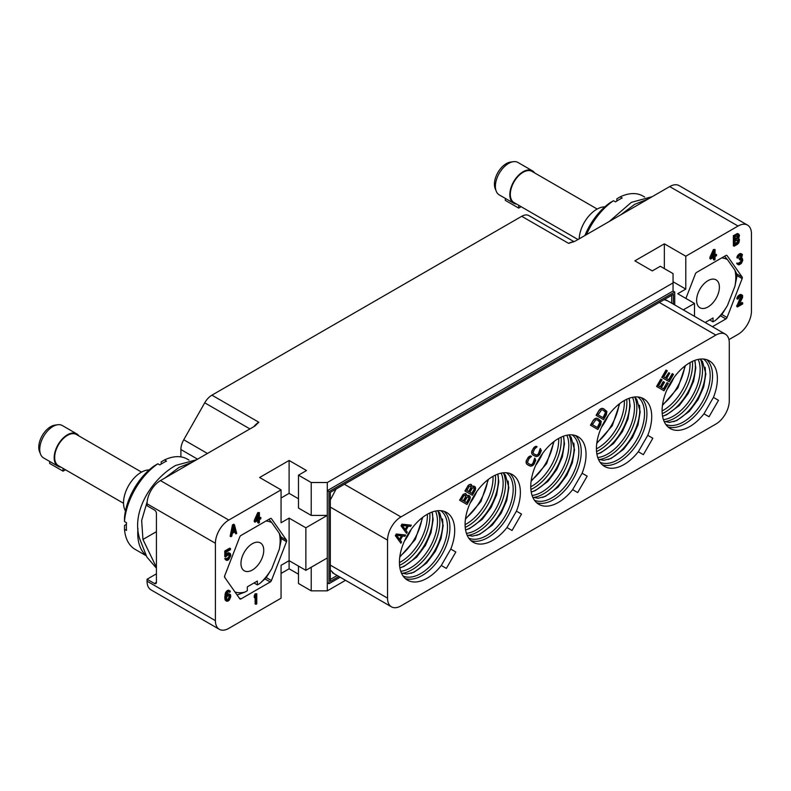 <?xml version="1.0" encoding="UTF-8"?>
<svg xmlns="http://www.w3.org/2000/svg" width="791" height="791" viewBox="0 0 791 791"><rect width="100%" height="100%" fill="white"/><g stroke="black" fill="none" stroke-linecap="round" stroke-linejoin="round"><path stroke-width="1.19" d="M180.892 456.891L180.892 449.525A14.218 8.207 -60 0 1 183.749 439.776L204.731 402.817A14.218 8.207 -60 0 1 211.929 395.164L258.835 422.246L254.811 426.112L160.454 480.592L228.797 520.053L281.062 489.876L259.626 477.497L289.101 460.471L306.522 470.536L298.484 475.173L311.219 482.52L327.296 482.52L327.296 582.72L328.977 583.689L340.17 577.222M211.929 395.164L521.734 216.299A14.218 8.207 -60 0 1 528.843 215.597A14.218 8.207 -60 0 1 528.932 215.646L574.039 241.69L528.843 215.597M728.946 339.616L738.052 334.356A18.954 10.945 120 0 0 751.45 311.15L751.45 233.77A18.954 10.945 120 0 0 747.525 225.099A18.954 10.945 120 0 0 738.052 226.038L669.7 186.577L575.344 241.057L568.64 243.381L521.734 216.299M738.052 226.038L685.787 256.215L664.341 243.836L634.857 260.852L652.278 270.908L660.317 266.27L673.052 273.617L673.052 282.901L327.296 482.52M281.062 489.876L281.062 522.762L289.101 518.115L289.101 560.671L281.062 565.318L281.062 598.194L228.797 628.37A18.954 10.945 120 0 1 219.325 629.31L150.972 589.849A18.954 10.945 -60 0 1 147.047 581.177L147.047 579.239L156.43 573.821M289.101 460.471L289.101 493.357L298.484 498.775M281.062 498.004L289.101 493.357M298.484 475.173L298.484 508.059L311.219 515.406L327.296 515.406L305.86 527.785L305.86 570.341L327.296 557.962M311.219 482.52L311.219 515.406M673.052 282.901L673.052 291.029L327.296 490.647L328.977 491.616L328.977 583.689M673.052 291.029L674.723 291.998L328.977 491.616M674.723 304.93L674.723 291.998M685.787 256.215L685.787 289.091L677.739 293.738L694.498 303.408L683.295 309.874M694.498 303.408L694.498 316.341M685.787 289.091L673.052 281.744M664.341 243.836L664.341 268.594M712.444 326.703L725.901 318.931L720.571 315.856M685.886 298.444L695.427 273.854A1.898 1.098 -60 0 1 696.584 272.411L725.901 255.483A1.898 1.098 -60 0 1 726.85 255.394A1.898 1.098 -60 0 1 727.067 255.592L742.156 277.058A1.898 1.098 -60 0 1 742.156 278.6L727.067 317.488A1.898 1.098 -60 0 1 725.901 318.931M715.034 249.501L713.393 249.561L709.903 257.352L709.903 258.627L710.674 259.072L714.164 257.065L714.164 260.061L715.034 259.557L715.034 256.561L716.488 255.72L716.488 254.435L715.034 255.275L715.034 249.501L714.164 250.005L710.674 259.072M713.393 257.51L713.393 259.616L714.164 260.061M716.488 254.435L715.034 254.386M741.839 254.01L740.485 253.476L739.18 254.01L737.578 255.582L736.856 257.708L737.627 258.153L739.803 255.612L741.543 255.246L741.543 257.174L739.803 259.893L741.691 259.448L741.839 261.505L739.654 263.611L737.479 263.591L738.932 264.886L741.256 263.551L742.709 260.565L742.561 258.944L741.543 258.459L742.413 254.534L741.256 253.921L739.951 254.455L738.349 256.027L737.627 258.153M740.959 255.117L740.485 257.322L739.031 258.588L739.803 259.893M741.058 259.329L740.772 261.653L738.28 263.344M738.201 263.166L736.708 263.146L737.914 264.619M740.959 296.121L736.708 306.503L737.479 306.948L742.709 303.932L742.709 302.864L738.636 305.207L742.561 297.594L742.561 295.458L740.524 295.132L737.766 298.217L737.627 299.156L738.349 298.741L739.081 297.248L741.108 296.081L741.839 297.159L737.479 306.948M742.709 302.864L741.938 302.419L739.328 303.922M741.978 294.934L740.633 294.4L738.161 295.824L736.994 297.772L736.856 298.711L737.627 299.156M738.923 234.245L737.568 233.493L733.356 235.708L733.356 245.764L734.127 246.209L737.617 244.201L738.923 242.59L739.496 239.683L738.626 238.477L739.496 235.402L738.339 233.938L734.127 236.153L734.127 246.209M669.7 186.577A18.954 10.945 -60 0 1 679.182 185.638L747.525 225.099M648.304 198.927L634.748 204.305L620.589 214.934M609.317 221.44L631.366 202.358L652.249 196.652M644.645 197.038L642.895 196.03A52.117 30.088 120 0 0 620.184 196.85L622.191 198.007A52.117 30.088 120 0 0 618.849 199.767A52.117 30.088 120 0 0 615.497 201.883L613.48 200.716L610.138 202.674A47.381 27.359 -60 0 0 584.905 235.53M616.832 200.993L616.832 198.798L620.184 196.85M586.438 234.65A52.117 30.088 -60 0 1 613.48 200.716M604.808 206.866A24.877 14.367 120 0 0 596.77 209.269A24.877 14.367 -60 0 0 579.19 238.833M577.994 239.525L514.051 202.615A18.005 10.392 -60 0 1 511.293 188.189A18.005 10.392 -60 0 1 523.059 172.319A18.005 10.392 120 0 1 532.056 171.429L597.185 209.032M518.698 205.294L518.698 208.102L521.131 206.698M534.617 172.903A18.717 10.807 120 0 0 532.412 170.816A18.717 10.807 120 0 0 523.059 171.746A18.717 10.807 120 0 0 510.828 188.238A18.717 10.807 120 0 0 513.695 203.228A18.717 10.807 120 0 0 516.612 204.088M505.301 198.383L505.301 200.37L518.698 208.102M513.695 203.228L499.269 194.902A18.717 10.807 -60 0 1 496.264 191.284A18.717 10.807 -60 0 1 508.623 163.411A18.717 10.807 120 0 1 513.349 161.69A18.717 10.807 120 0 1 517.986 162.481L532.412 170.816M513.349 161.69L510.551 162.076A16.819 9.71 120 0 0 506.309 163.618A16.819 9.71 -60 0 0 495.196 188.663L496.264 191.284M707.994 306.948A16.107 9.304 -60 0 1 699.946 307.748A16.107 9.304 -60 0 1 697.474 294.835A16.107 9.304 -60 0 1 707.994 280.647A16.107 9.304 -60 0 1 716.053 279.846A16.107 9.304 -60 0 1 718.525 292.749A16.107 9.304 -60 0 1 707.994 306.948M721.649 257.945A39.323 22.702 -60 0 1 727.502 259.646L734.908 270.186L736.757 273.963A42.645 24.62 -60 0 1 736.757 277.285L734.908 286.322L727.502 305.415A39.323 22.702 -60 0 1 715.4 320.464L713.017 321.848L713.017 317.972L705.177 322.51M734.908 286.322A39.323 22.702 120 0 0 734.908 270.186M709.675 319.91L713.017 321.848M727.502 305.415L722.944 312.89A42.645 24.62 120 0 1 720.453 315.985L715.4 320.464M724.625 256.225L727.502 259.646M281.062 573.435L289.101 568.798L298.484 574.207M298.484 566.089L298.484 583.501L311.219 590.847L327.296 590.847L327.296 582.72M345.538 580.317L327.296 590.847M228.797 520.053A18.954 10.945 120 0 0 215.399 543.259L215.399 620.638A18.954 10.945 120 0 0 219.325 629.31M270.255 581.998A1.898 1.098 -60 0 0 271.422 580.554L286.51 541.667A1.898 1.098 -60 0 0 286.51 540.124L271.422 518.659A1.898 1.098 -60 0 0 271.204 518.461A1.898 1.098 -60 0 0 270.255 518.55L240.948 535.477A1.898 1.098 -60 0 0 239.782 536.921L224.693 575.808A1.898 1.098 -60 0 0 224.693 577.351L239.782 598.817A1.898 1.098 -60 0 0 239.999 599.014A1.898 1.098 -60 0 0 240.948 598.925L270.255 581.998L264.926 578.923M256.768 593.764L255.127 593.823L254.257 595.831L254.257 597.541L255.028 597.986L255.898 595.979L255.898 604.324L256.768 603.83L256.768 593.764L255.028 596.276L255.028 597.986M255.127 597.749L255.127 603.879L255.898 604.324M228.866 591.737L229.756 592.37L230.339 591.401L228.411 590.126L225.653 592.36L224.782 597.788L225.217 600.102L226.424 601.15L227.867 601.17L229.321 600.112L230.774 596.711L230.488 594.733L228.55 593.675L226.434 594.891M229.024 554.303L228.846 557.002L226.582 558.812M226.424 558.426L224.782 558.486L225.504 559.781L226.997 560.453L228.599 559.741L230.774 555.707L230.488 553.947L229.321 553.117L226.275 555.519L226.275 552.098L230.488 549.666L230.488 548.598L225.544 551.446L225.544 557.012L228.599 554.392L229.617 554.451L230.052 555.48L228.599 558.673L227.146 559.296L226.424 558.426L225.544 558.93L226.275 560.226M230.052 553.344L228.55 552.672L226.275 553.977M230.488 548.598L229.716 548.153L224.782 551.001L224.782 556.567L225.544 557.012M259.389 512.568L257.747 512.617L254.257 520.409L254.257 521.694L255.028 522.139L258.519 520.132L258.519 523.128L259.389 522.624L259.389 519.628L260.842 518.787L260.842 517.502L259.389 518.342L259.389 512.568L258.519 513.062L255.028 522.139M257.747 520.577L257.747 522.683L258.519 523.128M260.842 517.502L259.389 517.452M234.393 524.67L233.622 524.225L232.465 524.898L230.141 536.298L231.783 536.239L232.356 533.332L235.263 531.661L235.847 533.895L236.717 533.391L234.393 524.67L233.236 525.343L230.913 536.743M234.7 531.987L235.847 533.895M305.86 570.341L289.101 560.671L289.101 568.798M305.86 527.785L289.101 518.115M311.219 590.847L311.219 567.246M338.835 576.451L330.312 581.365L330.312 492.388L673.388 294.321L673.388 304.159M400.938 516.918A18.954 10.945 120 0 0 387.541 540.124L387.541 598.154A18.954 10.945 120 0 0 391.466 606.835A18.954 10.945 120 0 0 400.938 605.896L715.865 424.075A18.954 10.945 120 0 0 729.272 400.859L729.272 342.829A18.954 10.945 120 0 0 725.347 334.158A18.954 10.945 120 0 0 715.865 335.087L400.938 516.918L344.382 484.27M330.312 499.942L336.135 489.026M337.154 575.482L330.312 579.437M334.039 573.683L330.312 569.945M332.408 572.733L391.466 606.835M713.433 397.408L703.96 413.822A39.085 22.573 -60 0 1 670.195 428.524A39.085 22.573 -60 0 1 662.097 410.628A39.085 22.573 -60 0 1 679.162 371.286A39.085 22.573 -60 0 1 709.28 360.815A39.085 22.573 -60 0 1 717.378 378.711A39.085 22.573 -60 0 1 713.433 397.408L703.96 413.822L708.696 416.56M647.77 435.327L638.297 451.74A39.085 22.573 -60 0 1 604.522 466.433A39.085 22.573 -60 0 1 596.434 448.537A39.085 22.573 -60 0 1 613.49 409.204A39.085 22.573 -60 0 1 643.617 398.733A39.085 22.573 -60 0 1 651.715 416.62A39.085 22.573 -60 0 1 647.77 435.327L638.297 451.74L643.034 454.469M582.107 473.236L572.625 489.649A39.085 22.573 -60 0 1 538.859 504.342A39.085 22.573 -60 0 1 530.761 486.455A39.085 22.573 -60 0 1 547.827 447.113A39.085 22.573 -60 0 1 577.944 436.642A39.085 22.573 -60 0 1 586.042 454.538A39.085 22.573 -60 0 1 582.107 473.236L572.625 489.649L577.361 492.388M516.434 511.144L506.962 527.557A39.085 22.573 -60 0 1 473.196 542.26A39.085 22.573 -60 0 1 465.098 524.364A39.085 22.573 -60 0 1 482.164 485.021A39.085 22.573 -60 0 1 512.281 474.551A39.085 22.573 -60 0 1 520.379 492.447A39.085 22.573 -60 0 1 516.434 511.144L506.962 527.557L511.698 530.296M450.771 549.063L441.299 565.476A39.085 22.573 -60 0 1 407.523 580.169A39.085 22.573 -60 0 1 399.435 562.272A39.085 22.573 -60 0 1 416.491 522.94A39.085 22.573 -60 0 1 446.618 512.469A39.085 22.573 -60 0 1 454.706 530.356A39.085 22.573 -60 0 1 450.771 549.063L441.299 565.476L446.035 568.205M663.481 388.806L667.031 382.656L663.817 389.004L661.395 387.61L664.48 382.271L663.234 381.559L660.159 386.888M663.57 381.746L660.485 387.086L658.527 385.949L662.077 379.789L660.831 379.077L656.57 386.463L663.679 390.566M593.27 420.268L590.768 425.39L597.867 429.493L600.715 424.569L601.2 421.287L597.927 418.577L595.87 418.212L593.27 420.268L590.432 425.192L597.541 429.295M530.89 464.722L528.23 463.467L527.528 462.241L528.971 458.691L531.532 456.348L530.326 455.923L528.467 457.04L526.213 460.935L526.173 463.101L527.182 464.505L530.662 466.235L532.58 465.701L534.103 464.119L535.784 460.164L534.676 458.157L532.857 463.407L531.572 464.574L530.158 464.584M527.182 464.505L529.456 465.81M536.456 455.082L533.796 453.826L533.094 452.6L534.538 449.051L537.099 446.707L535.893 446.282L534.034 447.399L531.789 451.295L531.74 453.461L532.748 454.865L536.229 456.595L538.147 456.061L539.67 454.479L541.351 450.524L540.243 448.517L538.424 453.757L537.138 454.934L535.725 454.944M532.748 454.865L535.023 456.17M467.145 495.542L465.612 493.564L463.16 494.335L459.571 500.199L466.68 504.302M459.571 500.199L467.016 504.5L469.854 499.576L470.319 497.381L469.735 495.947L467.135 495.512M405.615 535.023L396.271 534.004L395.322 535.645L400.869 543.229L401.581 541.993L400.246 540.124L402.609 536.021L404.903 536.249L405.615 535.023L396.607 534.202L395.658 535.843L400.869 543.229M665.369 377.861L668.781 372.719L665.706 378.058L663.738 376.921L667.288 370.761L666.042 370.05L661.78 377.436L669.226 381.737L673.487 374.351L672.251 373.629L668.692 379.779M661.78 377.436L668.889 381.539M598.955 410.42L596.454 415.542L603.563 419.645L606.4 414.721L606.885 411.439L603.612 408.729L601.555 408.364L598.955 410.42L596.117 415.344L603.226 419.448M472.474 486.307L470.952 484.339L468.49 485.101L464.9 490.964L472.009 495.067M464.9 490.964L472.346 495.265L475.183 490.341L475.648 488.146L475.065 486.712L472.464 486.287M411.3 525.175L401.957 524.156L401.007 525.797L406.554 533.381L407.266 532.145L405.931 530.277L408.294 526.173L410.588 526.401L411.3 525.175L402.293 524.354L401.344 525.995L406.554 533.381M725.347 334.158L666.289 300.056M671.707 295.28L671.707 303.19M664.213 299.611L667.92 301.005M704.297 414.019L709.033 416.748L718.505 400.335L713.769 397.606M667.09 389.439A39.085 22.573 120 0 0 673.883 377.673M669.176 385.217A41.696 24.076 120 0 0 671.272 381.588M147.047 579.239L154.423 583.491L156.43 582.334L156.43 513.478A2.848 1.641 60 0 0 154.423 509.987L147.047 505.736L147.047 503.798A18.954 10.945 -60 0 1 160.454 480.592M156.43 567.394L142.944 539.452L156.43 531.671M156.43 582.334A2.848 1.641 60 0 1 155.847 583.639A2.848 1.641 60 0 1 154.423 583.491M192.658 461.993L179.102 467.372L164.943 478.001M147.146 501.85L141.658 520.458L142.944 539.452M156.43 568.185L146.849 557.012L139.809 539.086C130.446 511.401 152.663 478.219 175.721 465.424L196.603 459.719M145.91 555.242A52.117 30.088 -60 0 1 137.96 528.467M189 460.105L187.249 459.087A52.117 30.088 120 0 0 164.538 459.917L166.545 461.074A52.117 30.088 120 0 0 163.203 462.834A52.117 30.088 120 0 0 159.851 464.94L157.834 463.783L154.492 465.731A47.381 27.359 -60 0 0 124.503 517.67L124.484 521.546A52.117 30.088 -60 0 1 157.834 463.783M161.186 464.06L161.186 461.865L164.538 459.917M124.484 521.546L126.501 522.713A52.117 30.088 120 0 0 126.501 530.445L124.484 529.288L124.503 525.412L126.402 524.314M146.157 555.727L135.132 549.359A52.117 30.088 -60 0 1 124.484 529.288M149.163 469.933A24.877 14.367 120 0 0 141.124 472.336A24.877 14.367 -60 0 0 125.472 510.956M123.534 503.284L58.405 465.681A18.005 10.392 -60 0 1 55.647 451.256A18.005 10.392 -60 0 1 67.413 435.386A18.005 10.392 120 0 1 76.411 434.496L141.54 472.098M63.053 468.361L63.053 471.169L65.485 469.765M78.971 435.97A18.717 10.807 120 0 0 76.767 433.883A18.717 10.807 120 0 0 67.413 434.803A18.717 10.807 120 0 0 55.182 451.295A18.717 10.807 120 0 0 58.059 466.295A18.717 10.807 120 0 0 60.966 467.155M49.655 461.45L49.655 463.437L63.053 471.169M58.059 466.295L43.624 457.959A18.717 10.807 -60 0 1 40.618 454.35A18.717 10.807 -60 0 1 52.977 426.478A18.717 10.807 120 0 1 57.703 424.757A18.717 10.807 120 0 1 62.341 425.548L76.767 433.883M57.703 424.757L54.905 425.133A16.819 9.71 120 0 0 50.664 426.685A16.819 9.71 -60 0 0 39.55 451.73L40.618 454.35M252.349 570.014A16.107 9.304 -60 0 1 244.3 570.815A16.107 9.304 -60 0 1 241.828 557.902A16.107 9.304 -60 0 1 252.349 543.704A16.107 9.304 -60 0 1 260.407 542.913A16.107 9.304 -60 0 1 262.879 555.816A16.107 9.304 -60 0 1 252.349 570.014M266.003 521.002A39.323 22.702 -60 0 1 271.857 522.713L279.263 533.253L281.112 537.03A42.645 24.62 -60 0 1 281.112 540.352L279.263 549.389L271.857 568.482A39.323 22.702 -60 0 1 259.764 583.531L257.372 584.905L257.372 581.039L247.326 586.843L247.326 590.709L244.943 592.083A39.323 22.702 -60 0 1 234.957 591.955M224.664 575.878A39.323 22.702 120 0 0 224.862 577.588M279.263 549.389A39.323 22.702 120 0 0 279.263 533.253M254.03 582.977L257.372 584.905M271.857 568.482L267.299 575.957A42.645 24.62 120 0 1 264.807 579.052L259.764 583.531M268.98 519.292L271.857 522.713M237.102 595A42.645 24.62 120 0 0 237.181 595L244.943 592.083M406.505 536.862A41.696 24.076 120 0 0 408.601 533.233M404.428 541.084A39.085 22.573 120 0 0 411.221 529.327M441.625 565.664L446.371 568.403L455.843 551.989L451.107 549.251M472.178 498.953A41.696 24.076 120 0 0 474.264 495.324M470.091 503.175A39.085 22.573 120 0 0 476.884 491.409M507.298 527.755L512.034 530.494L521.506 514.081L516.77 511.342M603.503 423.126A41.696 24.076 120 0 0 605.599 419.497M601.427 427.348A39.085 22.573 120 0 0 608.22 415.591M638.634 451.928L643.37 454.667L652.842 438.254L648.106 435.515M537.84 461.044A41.696 24.076 120 0 0 539.937 457.416M535.764 465.256A39.085 22.573 120 0 0 542.547 453.5M572.961 489.837L577.697 492.575L587.179 476.162L582.443 473.423M656.57 386.463L664.015 390.764L668.276 383.378L667.367 382.854M661.167 379.275L656.906 386.661M594.011 419.329L593.606 420.466M594.792 418.686L594.348 419.527M595.87 418.212L595.129 418.884M596.711 418.152L596.206 418.409M597.927 418.577L597.047 418.35M592.38 424.678L595.801 419.813L597.215 419.813L599.964 421.672L599.805 424.045L597.68 427.733L592.38 424.678M597.215 419.813L599.845 422.157L597.343 427.545M535.013 458.355L534.261 461.756L532.57 464.327L531.216 464.92M526.549 463.862L527.518 464.703M526.173 463.101L526.885 464.06M526.045 461.934L526.509 463.299M526.213 460.935L526.381 462.122M526.658 459.828L526.549 461.133M527.726 457.979L526.994 460.016M528.467 457.04L528.062 458.167M529.248 456.397L528.803 457.238M530.326 455.923L529.575 456.585M531.532 456.348L530.662 456.12M540.579 448.715L538.76 453.955L536.782 455.28M532.116 454.222L533.085 455.052M531.74 453.461L532.452 454.41M531.611 452.294L532.076 453.658M531.789 451.295L531.947 452.482M532.224 450.178L532.116 451.493M533.292 448.339L532.561 450.376M534.034 447.399L533.628 448.527M534.815 446.747L534.37 447.587M535.893 446.282L535.151 446.945M537.099 446.707L536.229 446.47M465.049 493.515L462.745 495.473L459.907 500.396M465.948 493.762L465.375 493.703M468.064 495.255L467.441 495.72M468.974 495.512L468.401 495.453M461.519 499.685L463.773 495.789L465.691 495.255L465.889 497.005L463.645 500.911L461.519 499.685M468.42 496.827L469.271 498.142L466.819 502.74L464.544 501.435L467.303 497.005L468.875 497.084M465.375 495.077L465.553 496.817L463.308 500.713M468.539 496.896L468.737 498.646L466.482 502.552M396.736 535.369L401.887 535.883L399.752 539.571L396.736 535.369M401.462 535.843L399.504 539.235M672.577 373.827L669.028 379.977L666.605 378.582L669.69 373.243L668.781 372.719M666.378 370.247L662.116 377.633M599.707 409.481L599.291 410.618M600.478 408.838L600.033 409.679M601.555 408.364L600.814 409.036M602.396 408.304L601.892 408.561M603.612 408.729L602.732 408.502M598.065 414.83L601.486 409.965L602.9 409.965L605.649 411.824L605.491 414.197L603.365 417.885L598.065 414.83M602.9 409.965L605.53 412.309L603.029 417.697M473.404 486.03L472.771 486.485M474.303 486.277L473.73 486.218M467.748 486.04L465.237 491.162M468.49 485.101L468.074 486.238M469.419 484.547L468.826 485.298M470.378 484.28L469.745 484.735M471.278 484.527L470.714 484.468M466.858 490.45L469.103 486.554L471.021 486.02L471.218 487.78L468.974 491.676L466.858 490.45M473.75 487.592L474.6 488.907L472.148 493.505L469.874 492.2L472.632 487.77L474.205 487.859M470.704 485.842L470.882 487.582L468.638 491.478M473.868 487.661L474.066 489.421L471.812 493.317M402.421 525.521L407.573 526.035L405.437 529.723L402.421 525.521M407.147 525.995L405.19 529.387M254.257 595.831L255.028 596.276M255.127 593.823L255.898 594.268M225.217 600.102L226.424 601.15M224.921 599.202L225.979 600.547M224.782 597.788L225.692 599.647M224.782 596.285L225.544 596.73L225.544 598.233M224.921 594.703L225.692 595.148L225.544 596.73M225.217 593.468L225.979 593.912L225.692 595.148M225.653 592.36L226.424 592.805L225.979 593.912M226.374 591.302L227.146 591.747L226.424 592.805M227.096 590.669L227.867 591.114L227.146 591.747M227.679 590.333L228.451 590.778L227.867 591.114M228.411 590.126L229.182 590.57L228.451 590.778M229.904 590.788L229.182 590.57M226.414 594.961L227.146 595.386L226.275 596.74L226.424 594.941L227.729 592.261L229.034 591.727L229.756 592.37M227.096 594.308L227.867 594.753L227.146 595.386M227.828 593.883L228.599 594.328L227.867 594.753M228.55 593.675L229.321 594.12L228.599 594.328M230.052 594.348L229.321 594.12M229.904 595.712L229.182 599.133L227.729 600.181L226.562 599.568L226.562 597.64L227.729 595.9L229.182 595.277L230.052 596.276M229.281 595.831L228.411 598.688L226.681 599.766M229.281 596.473L230.052 596.918M229.133 597.195L229.904 597.64M228.846 598.006L229.617 598.451M228.411 598.688L229.182 599.133M227.976 599.153L228.737 599.598M226.958 599.736L227.729 600.181M226.78 599.924L227.294 600.221M224.782 551.001L225.544 551.446M226.275 554.036L226.997 554.461M226.958 553.384L227.729 553.829M227.828 552.879L228.599 553.324M228.55 552.672L229.321 553.117M225.069 559.178L225.84 559.623M224.782 558.486L225.544 558.93M226.958 558.733L227.729 559.178M227.828 558.228L228.599 558.673M228.411 557.675L229.182 558.12M228.846 557.002L229.617 557.447M229.133 556.192L229.904 556.637M229.281 555.46L230.052 555.905M229.281 555.035L230.052 555.48M229.133 554.481L229.904 554.926M257.747 512.617L258.519 513.062M254.257 520.409L255.028 520.854M256.047 520.27L258.519 514.783L258.519 518.847L256.047 520.27M257.747 516.493L257.747 518.402L256.591 519.064M257.747 518.402L258.519 518.847M232.465 524.898L233.236 525.343M233.81 525.867L235.115 530.89L232.505 532.392L233.81 525.867M233.523 527.29L234.344 530.445L235.115 530.89M234.344 530.445L232.702 531.394M713.393 249.561L714.164 250.005M709.903 257.352L710.674 257.797M711.692 257.204L714.164 251.716L714.164 255.78L711.692 257.204M713.393 253.427L713.393 255.335L712.236 256.007M713.393 255.335L714.164 255.78M736.856 263.7L737.627 264.145M736.708 263.146L737.479 263.591M738.339 263.472L738.932 263.818M738.883 263.166L739.654 263.611M739.753 262.661L740.524 263.106M740.485 262.029L741.256 262.474M740.772 261.653L741.543 262.098M741.068 261.06L741.839 261.505M741.207 260.546L741.978 260.99M741.207 259.685L741.978 260.13M739.031 258.588L739.803 259.033M739.615 258.252L740.386 258.697M740.485 257.322L741.256 257.767M740.772 256.729L741.543 257.174M741.068 255.711L741.839 256.155M741.068 255.275L741.839 255.72M736.994 256.768L737.766 257.213M737.578 255.582L738.349 256.027M738.161 254.811L738.932 255.256M739.18 254.01L739.951 254.455M739.466 253.842L740.238 254.287M740.485 253.476L741.256 253.921M741.731 258.153L742.274 258.469M736.708 305.435L737.479 305.88M740.772 297.732L741.543 298.177M741.068 296.714L741.839 297.159M741.068 296.289L741.839 296.734M736.994 297.772L737.766 298.217M737.578 296.585L738.349 297.03M738.161 295.824L738.932 296.269M739.18 295.023L739.951 295.468M739.753 294.687L740.524 295.132M740.633 294.4L741.394 294.845M733.356 235.708L734.127 236.153M736.846 233.701L737.617 234.146M737.568 233.493L738.339 233.938M734.997 236.934L738.487 235.56L738.191 237.873L734.997 239.93L734.997 236.934M738.626 240.405L738.191 242.362L734.997 244.429L734.997 241.215L738.191 239.584L738.626 240.405L737.855 239.96L737.855 240.602L738.626 241.047M737.776 235.342L737.42 237.429L734.997 239.04M737.855 235.678L738.626 236.123M737.855 236.104L738.626 236.549M737.716 236.835L738.487 237.28M737.42 237.429L738.191 237.873M736.985 237.893L737.756 238.338M737.855 240.602L736.985 242.382L734.997 243.539M737.716 241.324L738.487 241.769M737.42 241.917L738.191 242.362M736.985 242.382L737.756 242.827M727.067 317.488L721.748 314.423M742.156 278.6L736.797 275.515M742.156 277.058L736.747 273.933M727.067 255.592L726.573 255.305M387.541 540.124L330.312 507.09M387.541 598.154L330.312 565.12M715.865 335.087L659.318 302.439M667.94 426.883A39.085 22.573 120 0 0 697.059 413.574A39.085 22.573 120 0 0 712.572 375.943A39.085 22.573 -60 0 0 706.729 359.687M703.496 359.045A37.81 21.832 -60 0 1 710.18 375.606A37.81 21.832 120 0 1 694.449 412.823A37.81 21.832 120 0 1 665.765 424.401M705.127 367.311A39.085 22.573 -60 0 1 705.424 371.81A39.085 22.573 120 0 1 673.744 421.682M664.658 421.652A39.085 22.573 120 0 0 702.527 370.139A39.085 22.573 -60 0 0 700.559 359.46M698.196 359.401A37.81 21.832 -60 0 1 700.124 369.802A37.81 21.832 120 0 1 663.422 419.635M695.081 361.517A39.085 22.573 -60 0 1 695.378 366.006A39.085 22.573 120 0 1 663.689 415.878M662.225 413.653A39.085 22.573 120 0 0 692.55 364.384A39.085 22.573 -60 0 0 692.422 361.349M690.019 362.594A37.711 21.772 -60 0 1 690.059 364.068A37.711 21.772 120 0 1 662.097 410.954M662.542 404.666A39.085 22.573 120 0 0 684.798 366.114M180.892 449.525L197.572 459.156M183.749 439.776L207.44 453.461M204.731 402.817L249.946 428.92M258.835 422.246A14.218 8.207 120 0 0 253.822 426.685M147.047 503.798L215.399 543.259M215.399 620.638L147.047 581.177M271.422 580.554L266.102 577.489M286.51 541.667L281.151 538.572M286.51 540.124L281.102 537M271.422 518.659L270.927 518.372M240.948 598.925L239.109 597.867M573.228 242.006A14.218 8.207 120 0 0 568.64 243.381M399.87 556.32A39.085 22.573 120 0 0 422.137 517.769M427.358 514.239A37.711 21.772 -60 0 1 427.387 515.712A37.711 21.772 120 0 1 399.435 562.609M399.564 565.298A39.085 22.573 120 0 0 429.889 516.029A39.085 22.573 -60 0 0 429.76 513.003M432.41 513.161A39.085 22.573 -60 0 1 432.707 517.66A39.085 22.573 120 0 1 401.027 567.523M435.534 511.045A37.81 21.832 -60 0 1 437.463 521.447A37.81 21.832 120 0 1 400.76 571.28M401.996 573.297A39.085 22.573 120 0 0 439.855 521.783A39.085 22.573 -60 0 0 437.898 511.115M442.466 518.965A39.085 22.573 -60 0 1 442.762 523.464A39.085 22.573 120 0 1 411.073 573.327M440.834 510.689A37.81 21.832 -60 0 1 447.508 527.251A37.81 21.832 120 0 1 431.777 564.467A37.81 21.832 120 0 1 403.103 576.046M405.269 578.528A39.085 22.573 120 0 0 434.397 565.219A39.085 22.573 120 0 0 449.911 527.587A39.085 22.573 -60 0 0 444.067 511.332M465.543 518.412A39.085 22.573 120 0 0 487.8 479.85M493.02 476.33A37.711 21.772 -60 0 1 493.05 477.804A37.711 21.772 120 0 1 465.098 524.69M465.227 527.389A39.085 22.573 120 0 0 495.552 478.12A39.085 22.573 -60 0 0 495.423 475.094M498.083 475.253A39.085 22.573 -60 0 1 498.379 479.741A39.085 22.573 120 0 1 466.69 529.614M501.197 473.137A37.81 21.832 -60 0 1 503.125 483.538A37.81 21.832 120 0 1 466.423 533.371M467.659 535.388A39.085 22.573 120 0 0 505.528 483.874A39.085 22.573 -60 0 0 503.56 473.196M508.129 481.057A39.085 22.573 -60 0 1 508.425 485.545A39.085 22.573 120 0 1 476.746 535.418M506.497 472.781A37.81 21.832 -60 0 1 513.181 489.342A37.81 21.832 120 0 1 497.45 526.559A37.81 21.832 120 0 1 468.766 538.137M470.942 540.619A39.085 22.573 120 0 0 500.06 527.31A39.085 22.573 120 0 0 515.574 489.678A39.085 22.573 -60 0 0 509.73 473.423M596.879 442.584A39.085 22.573 120 0 0 619.135 404.033M624.356 400.503A37.711 21.772 -60 0 1 624.386 401.976A37.711 21.772 120 0 1 596.434 448.873M596.562 451.562A39.085 22.573 120 0 0 626.887 402.293A39.085 22.573 -60 0 0 626.759 399.267M629.409 399.425A39.085 22.573 -60 0 1 629.715 403.924A39.085 22.573 120 0 1 598.026 453.787M632.533 397.309A37.81 21.832 -60 0 1 634.461 407.711A37.81 21.832 120 0 1 597.759 457.544M598.995 459.561A39.085 22.573 120 0 0 636.854 408.047A39.085 22.573 -60 0 0 634.896 397.379M639.464 405.229A39.085 22.573 -60 0 1 639.761 409.728A39.085 22.573 120 0 1 608.081 459.591M637.833 396.953A37.81 21.832 -60 0 1 644.517 413.515A37.81 21.832 120 0 1 628.776 450.732A37.81 21.832 120 0 1 600.102 462.31M602.277 464.792A39.085 22.573 120 0 0 631.396 451.483A39.085 22.573 120 0 0 646.909 413.851A39.085 22.573 -60 0 0 641.066 397.596M531.206 480.493A39.085 22.573 120 0 0 553.463 441.942M558.693 438.412A37.711 21.772 -60 0 1 558.723 439.885A37.711 21.772 120 0 1 530.761 486.781M530.89 489.481A39.085 22.573 120 0 0 561.224 440.201A39.085 22.573 -60 0 0 561.086 437.176M563.746 437.334A39.085 22.573 -60 0 1 564.042 441.833A39.085 22.573 120 0 1 532.363 491.695M566.86 435.228A37.81 21.832 -60 0 1 568.798 445.62A37.81 21.832 120 0 1 532.086 495.453M533.332 497.47A39.085 22.573 120 0 0 571.191 445.956A39.085 22.573 -60 0 0 569.233 435.287M573.801 443.138A39.085 22.573 -60 0 1 574.098 447.637A39.085 22.573 120 0 1 542.408 497.499M572.16 434.872A37.81 21.832 -60 0 1 578.844 451.424A37.81 21.832 120 0 1 563.113 488.64A37.81 21.832 120 0 1 534.429 500.219M536.605 502.7A39.085 22.573 120 0 0 565.733 489.402A39.085 22.573 120 0 0 581.237 451.76A39.085 22.573 -60 0 0 575.403 435.515M700.075 359.104L702.448 361.398L705.849 373.777L703.703 386.898L698.137 399.554L689.307 411.379L676.681 420.604L669.354 422.414L664.104 421.405M694.765 360.38L695.803 367.973L693.658 381.094L688.081 393.75L679.251 405.575L666.635 414.8L662.561 416.175M685.421 365.63L677.936 387.857L662.433 405.447M422.76 517.284L415.265 539.502L399.771 557.101M399.89 567.819L403.964 566.455L416.59 557.23L425.42 545.404L430.986 532.748L433.132 519.628L432.104 512.034M401.433 573.06L406.693 574.058L414.019 572.249L426.636 563.024L435.465 551.208L441.042 538.552L443.187 525.432L439.786 513.052L437.413 510.749M488.423 479.376L480.928 501.593L465.434 519.193M465.563 529.911L469.627 528.536L482.253 519.311L491.082 507.486L496.649 494.83L498.805 481.709L497.766 474.116M467.105 535.141L472.356 536.15L479.682 534.34L492.309 525.115L501.138 513.29L506.705 500.634L508.85 487.513L505.449 475.134L503.076 472.84M619.758 403.548L612.264 425.766L596.77 443.365M596.889 454.083L600.962 452.719L613.589 443.484L622.418 431.668L627.985 419.012L630.13 405.892L629.102 398.298M598.441 459.324L603.691 460.322L611.018 458.513L623.634 449.288L632.474 437.472L638.04 424.816L640.186 411.696L636.785 399.317L634.412 397.013M554.086 441.457L546.601 463.674L531.107 481.274M531.226 491.992L535.299 490.628L547.916 481.403L556.755 469.577L562.322 456.921L564.467 443.8L563.439 436.207M532.768 497.232L538.028 498.231L545.345 496.432L557.971 487.207L566.801 475.381L572.368 462.725L574.523 449.604L571.112 437.225L568.739 434.921"/></g></svg>
